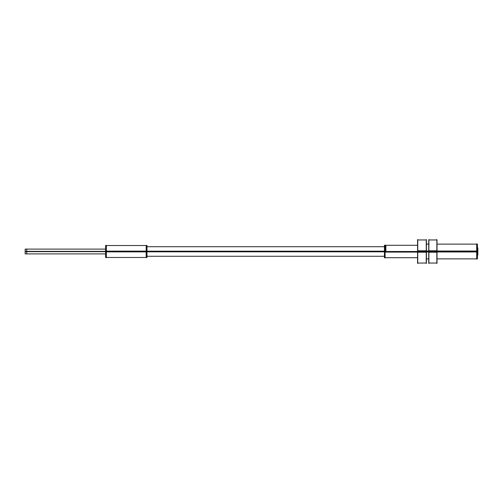 <?xml version="1.0" encoding="UTF-8"?>
<svg xmlns="http://www.w3.org/2000/svg" width="503" height="503" viewBox="0 0 503 503"><rect width="100%" height="100%" fill="white"/><g stroke="black" fill="none" stroke-linecap="round" stroke-linejoin="round"><path stroke-width="0.75" d="M385.889 245.288L385.091 245.288L385.889 245.288L385.889 251.5L417.572 251.5L384.443 251.5L417.572 251.5M385.889 257.712L385.091 257.712L385.889 257.712M146.989 251.198L384.443 251.198M146.989 251.802L384.443 251.802M106.378 245.288L106.378 257.712M105.58 257.473L105.58 251.123L146.989 251.123L146.989 257.473L105.58 257.473M105.58 251.877L146.989 251.877L146.989 245.527L105.58 245.527L105.58 251.877M146.191 245.288L146.191 257.712M26.741 249.016L26.741 253.984M26.741 253.889L105.58 253.889L25.15 253.889L25.15 251.349L105.58 251.349M26.741 249.111L105.58 249.111L25.15 249.111L25.15 251.651L105.58 251.651M417.572 257.687L384.443 257.687L384.443 245.288L384.443 252.085L417.572 252.085M385.091 245.043L385.091 257.957M417.742 239.491L417.742 263.509M426.431 250.777L417.572 250.777L417.572 263.044L426.431 263.044L426.431 250.777M426.261 239.491L426.261 263.509M426.431 239.956L426.431 252.223L417.572 252.223L417.572 239.956L426.431 239.956M428.732 251.035L426.431 251.035M428.889 239.491L428.889 263.509M437.013 250.777L428.732 250.777L428.732 263.044L437.013 263.044L437.013 250.777M436.856 239.491L436.856 263.509M437.013 239.956L437.013 252.223L428.732 252.223L428.732 239.956L437.013 239.956M437.013 258.869L477.466 258.869L477.466 251.035L437.013 251.035M476.674 243.842L476.674 259.158M437.013 244.131L477.466 244.131L477.466 251.965L437.013 251.965M477.466 251.274L477.85 251.274L477.85 255.084L477.466 255.084M477.466 251.726L477.85 251.726L477.85 247.916L477.466 247.916M428.732 251.965L426.431 251.965M26.741 251.5L384.443 251.5M106.378 251.5L146.191 251.5M105.58 251.5L146.989 251.5M417.742 251.5L426.261 251.5M428.889 251.5L436.856 251.5M437.013 251.5L476.674 251.5M426.431 251.5L428.732 251.5M477.466 251.5L477.85 251.5L477.466 251.5M146.989 256.279L384.443 256.279L146.989 256.279M146.989 246.721L384.443 246.721L146.989 246.721M106.378 257.473L146.191 257.473M106.378 245.527L146.191 245.527M417.742 245.288L385.091 245.288M417.742 257.712L385.091 257.712M426.261 263.044L417.742 263.044M417.742 239.956L426.261 239.956M428.889 258.907L426.261 258.907M436.856 263.044L428.889 263.044M428.889 239.956L436.856 239.956M476.674 258.869L436.856 258.869M436.856 244.131L476.674 244.131M426.261 244.093L428.889 244.093M384.443 245.288L417.572 245.288L384.443 245.288M384.443 257.712L417.572 257.712L384.443 257.712M429.009 258.907L426.148 258.907M429.009 244.093L426.148 244.093"/></g></svg>
